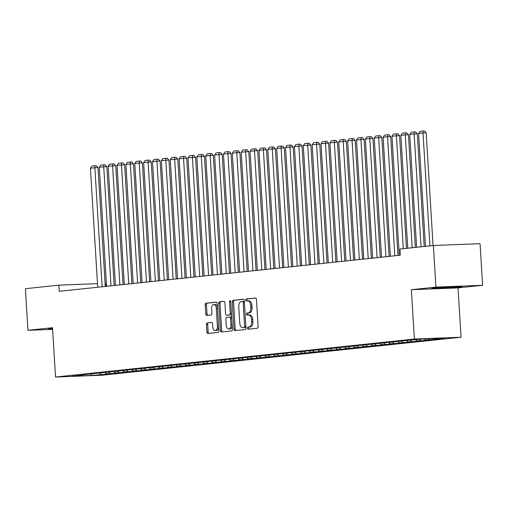 <?xml version="1.0" encoding="UTF-8"?>
<svg xmlns="http://www.w3.org/2000/svg" width="508" height="508" viewBox="0 0 508 508"><rect width="100%" height="100%" fill="white"/><g stroke="black" fill="none" stroke-linecap="round" stroke-linejoin="round"><path stroke-width="0.76" d="M247.409 328.219A1.06 0.61 -92.2 0 0 248.063 329.216A1.06 0.61 -92.2 0 0 248.082 329.209L257.334 328.231A1.518 0.876 -92.2 0 0 258.115 326.625L256.445 299.396A1.518 0.876 -92.2 0 0 255.518 297.974A1.518 0.876 -92.2 0 0 255.486 297.974L246.234 298.952A1.06 0.61 -92.2 0 0 245.688 300.076A1.06 0.61 -92.2 0 0 246.342 301.073A1.06 0.61 -92.2 0 0 246.361 301.073L247.561 300.946A4.851 2.8 -92.2 0 1 247.669 300.939A4.851 2.8 -92.2 0 1 250.641 305.492L250.781 307.759A4.851 2.8 -92.2 0 1 248.291 312.896L247.091 313.023A1.06 0.61 -92.2 0 0 246.551 314.147A1.06 0.61 -92.2 0 0 247.199 315.144A1.06 0.61 -92.2 0 0 247.225 315.144L248.418 315.017A4.851 2.8 -92.2 0 1 248.526 315.004A4.851 2.8 -92.2 0 1 251.504 319.564L251.644 321.831A4.851 2.8 -92.2 0 1 249.155 326.968L247.955 327.095A1.06 0.61 -92.2 0 0 247.409 328.219M248.634 315.004L249.682 314.966A4.851 2.8 -92.2 0 1 249.79 314.96A4.851 2.8 -92.2 0 1 252.762 319.513L252.901 321.78A4.851 2.8 -92.2 0 1 250.412 326.917L249.218 327.044A1.06 0.61 -92.2 0 0 248.672 328.168A1.06 0.61 -92.2 0 0 249.104 329.101M255.772 298.031L247.498 298.907A1.06 0.61 -92.2 0 0 246.951 300.031A1.06 0.61 -92.2 0 0 247.383 300.965M247.777 300.939L248.825 300.895A4.851 2.8 -92.2 0 1 248.926 300.888A4.851 2.8 -92.2 0 1 251.904 305.441L252.044 307.715A4.851 2.8 -92.2 0 1 249.555 312.845L248.355 312.972A1.06 0.61 -92.2 0 0 247.809 314.096A1.06 0.61 -92.2 0 0 248.241 315.036M207.188 322.809A1.518 0.876 -92.2 0 0 206.413 324.415L206.877 332.054A1.518 0.876 -92.2 0 0 207.81 333.477A1.518 0.876 -92.2 0 0 207.842 333.47L218.116 332.384A1.518 0.876 -92.2 0 0 218.891 330.778L217.227 303.549A1.518 0.876 -92.2 0 0 216.3 302.127A1.518 0.876 -92.2 0 0 216.262 302.127L205.994 303.212A1.518 0.876 -92.2 0 0 205.213 304.819L205.778 314.046A1.518 0.876 -92.2 0 0 206.705 315.474A1.518 0.876 -92.2 0 0 206.743 315.468L211.138 315.004A1.518 0.876 -92.2 0 0 211.919 313.398L211.633 308.82A4.058 2.337 -92.2 0 1 213.804 304.521A4.058 2.337 -92.2 0 1 216.294 308.331L217.392 326.257A4.058 2.337 -92.2 0 1 215.221 330.556A4.058 2.337 -92.2 0 1 212.731 326.752L212.547 323.761A1.518 0.876 -92.2 0 0 211.62 322.339A1.518 0.876 -92.2 0 0 211.588 322.339L208.451 322.758A1.518 0.876 -92.2 0 0 207.677 324.364L208.14 332.003A1.518 0.876 -92.2 0 0 208.813 333.369M59.214 291.325L400.323 255.206L399.942 249.041L433.381 245.497L435.928 287.115L411.359 289.719L414.376 339.039L55.531 377.031L52.515 327.711L27.946 330.314L25.4 288.696L58.839 285.159L59.214 291.325M233.953 329.184A1.518 0.876 -92.2 0 0 234.886 330.606A1.518 0.876 -92.2 0 0 234.918 330.606L245.193 329.521A1.518 0.876 -92.2 0 0 245.967 327.914L244.304 300.679A1.518 0.876 -92.2 0 0 243.37 299.256A1.518 0.876 -92.2 0 0 243.338 299.263L233.064 300.349A1.518 0.876 -92.2 0 0 232.289 301.955L233.953 329.184L235.217 329.133A1.518 0.876 -92.2 0 0 235.89 330.505M231.654 330.949L221.38 332.041A1.518 0.876 -92.2 0 1 221.348 332.041A1.518 0.876 -92.2 0 1 220.415 330.619L218.751 303.384A1.518 0.876 -92.2 0 1 219.532 301.784L223.926 301.314A1.518 0.876 -92.2 0 1 223.958 301.314A1.518 0.876 -92.2 0 1 224.892 302.736L225.565 313.779A1.518 0.876 -92.2 0 0 226.492 315.201A1.518 0.876 -92.2 0 0 226.53 315.201L229.445 314.89A1.518 0.876 -92.2 0 0 230.219 313.29L229.521 301.79A1.06 0.61 -92.2 0 1 230.086 300.666A1.06 0.61 -92.2 0 1 230.74 301.663L232.429 329.349A1.518 0.876 -92.2 0 1 231.654 330.949M414.376 339.039L461.048 337.217L102.203 375.215L55.531 377.031M433.838 338.474L433.902 339.484L444.5 338.061L425.069 338.817L410.839 340.023L82.074 374.834M433.902 339.484L425.875 340.03L424.796 338.849M424.942 339.007L425.031 340.424L430.352 339.858L425.875 340.03M425.031 340.424L417.005 340.97L415.925 339.782M416.077 339.947L416.16 341.357L421.481 340.798L417.005 340.97M416.16 341.357L408.134 341.909L407.06 340.722M407.206 340.887L407.289 342.297L412.61 341.738L408.134 341.909M407.289 342.297L399.269 342.849L398.189 341.662M398.335 341.827L398.424 343.237L403.746 342.671L399.269 342.849M398.424 343.237L390.398 343.789L389.319 342.602M389.465 342.767L389.553 344.176L394.875 343.611L390.398 343.789M389.553 344.176L381.527 344.729L380.448 343.541M380.6 343.706L380.683 345.116L386.004 344.551L381.527 344.729M380.683 345.116L372.656 345.669L371.583 344.481M371.729 344.646L371.818 346.056L377.139 345.491L372.656 345.669M371.818 346.056L363.791 346.608L362.712 345.421M362.858 345.58L362.947 346.996L368.268 346.431L363.791 346.608M362.947 346.996L354.921 347.542L353.841 346.361M353.993 346.52L354.076 347.936L359.397 347.37L354.921 347.542M354.076 347.936L346.05 348.482L344.976 347.301M345.123 347.459L345.205 348.875L350.526 348.31L346.05 348.482M345.205 348.875L337.185 349.421L336.105 348.234M336.252 348.399L336.34 349.809L341.662 349.25L337.185 349.421M336.34 349.809L328.314 350.361L327.235 349.174M327.381 349.339L327.47 350.749L332.791 350.19L328.314 350.361M327.47 350.749L319.443 351.301L318.364 350.114M318.516 350.279L318.599 351.688L323.92 351.13L319.443 351.301M318.599 351.688L310.572 352.241L309.499 351.053M309.645 351.219L309.734 352.628L315.055 352.063L310.572 352.241M309.734 352.628L301.708 353.181L300.628 351.993M300.774 352.158L300.863 353.568L306.184 353.003L301.708 353.181M300.863 353.568L292.837 354.12L291.757 352.933M291.909 353.098L291.992 354.508L297.313 353.943L292.837 354.12M291.992 354.508L283.966 355.06L282.892 353.873M283.039 354.032L283.121 355.448L288.442 354.882L283.966 355.06M283.121 355.448L275.101 355.994L274.022 354.813M274.168 354.971L274.257 356.387L279.578 355.822L275.101 355.994M274.257 356.387L266.23 356.934L265.151 355.752M265.297 355.911L265.386 357.327L270.707 356.762L266.23 356.934M265.386 357.327L257.359 357.873L256.28 356.686M256.432 356.851L256.515 358.261L261.836 357.702L257.359 357.873M256.515 358.261L248.488 358.813L247.415 357.626M247.561 357.791L247.65 359.2L252.971 358.642L248.488 358.813M247.65 359.2L239.624 359.753L238.544 358.565M238.69 358.731L238.779 360.14L244.1 359.581L239.624 359.753M238.779 360.14L230.753 360.693L229.673 359.505M229.826 359.67L229.908 361.08L235.229 360.515L230.753 360.693M229.908 361.08L221.882 361.632L220.809 360.445M220.955 360.61L221.037 362.02L226.358 361.455L221.882 361.632M221.037 362.02L213.017 362.572L211.938 361.385M212.084 361.55L212.173 362.96L217.494 362.395L213.017 362.572M212.173 362.96L204.146 363.512L203.067 362.325M203.213 362.483L203.302 363.899L208.623 363.334L204.146 363.512M203.302 363.899L195.275 364.446L194.196 363.264M194.348 363.423L194.431 364.839L199.752 364.274L195.275 364.446M194.431 364.839L186.404 365.385L185.331 364.204M185.477 364.363L185.566 365.779L190.887 365.214L186.404 365.385M185.566 365.779L177.54 366.325L176.46 365.138M176.606 365.303L176.695 366.719L182.016 366.154L177.54 366.325M176.695 366.719L168.669 367.265L167.589 366.077M167.742 366.243L167.824 367.652L173.145 367.094L168.669 367.265M167.824 367.652L159.798 368.205L158.725 367.017M158.871 367.182L158.953 368.592L164.274 368.033L159.798 368.205M158.953 368.592L150.933 369.145L149.854 367.957M150 368.122L150.089 369.532L155.41 368.967L150.933 369.145M150.089 369.532L142.062 370.084L140.983 368.897M141.129 369.062L141.218 370.472L146.539 369.907L142.062 370.084M141.218 370.472L133.191 371.024L132.112 369.837M132.264 370.002L132.347 371.411L137.668 370.846L133.191 371.024M132.347 371.411L124.32 371.964L123.247 370.776M123.393 370.935L123.482 372.351L128.803 371.786L124.32 371.964M123.482 372.351L115.456 372.897L114.376 371.716M114.522 371.875L114.611 373.291L119.932 372.726L115.456 372.897M114.611 373.291L106.585 373.837L105.505 372.656M105.658 372.815L105.74 374.231L111.062 373.666L106.585 373.837M105.74 374.231L91.51 375.437L72.079 376.193L81.839 375.158M90.703 374.218L90.945 373.894M101.263 374.402L99.936 372.942M91.51 375.437L91.046 373.888M99.574 373.285L99.816 372.955M110.134 373.463L108.807 372.002M108.445 372.345L108.68 372.015M118.999 372.523L117.678 371.069M117.31 371.405L117.551 371.081M127.87 371.583L126.543 370.129M126.181 370.465L126.422 370.142M136.741 370.65L135.414 369.189M135.052 369.526L135.287 369.202M145.612 369.71L144.285 368.249M143.923 368.586L144.158 368.262M154.476 368.77L153.149 367.309M152.787 367.646L153.029 367.322M163.347 367.83L162.02 366.37M161.658 366.706L161.9 366.382M172.218 366.89L170.891 365.43M170.529 365.766L170.764 365.442M181.083 365.95L179.762 364.49M179.394 364.833L179.635 364.503M189.954 365.011L188.627 363.55M188.265 363.893L188.506 363.563M198.825 364.071L197.498 362.61M197.136 362.953L197.371 362.629M207.696 363.131L206.369 361.677M206.007 362.014L206.242 361.69M216.56 362.198L215.233 360.737M214.871 361.074L215.113 360.75M225.431 361.258L224.104 359.797M223.742 360.134L223.984 359.81M234.302 360.318L232.975 358.858M232.613 359.194L232.848 358.87M243.167 359.378L241.846 357.918M241.478 358.254L241.719 357.93M252.038 358.438L250.711 356.978M250.349 357.315L250.59 356.991M260.909 357.499L259.582 356.038M259.22 356.381L259.455 356.051M269.773 356.559L268.453 355.098M268.091 355.441L268.326 355.111M278.644 355.619L277.317 354.159M276.955 354.501L277.197 354.178M287.515 354.679L286.188 353.225M285.826 353.562L286.067 353.238M296.386 353.746L295.059 352.285M294.697 352.622L294.932 352.298M305.251 352.806L303.93 351.345M303.562 351.682L303.803 351.358M314.122 351.866L312.795 350.406M312.433 350.742L312.674 350.418M322.993 350.926L321.666 349.466M321.304 349.802L321.539 349.479M331.857 349.987L330.537 348.526M330.175 348.863L330.41 348.539M340.728 349.047L339.401 347.586M339.039 347.923L339.28 347.599M349.599 348.107L348.272 346.647M347.91 346.989L348.151 346.659M358.47 347.167L357.143 345.707M356.781 346.05L357.016 345.726M367.335 346.227L366.014 344.773M365.646 345.11L365.887 344.786M376.206 345.288L374.879 343.833M374.517 344.17L374.758 343.846M385.077 344.354L383.75 342.894M383.388 343.23L383.623 342.906M393.941 343.414L392.62 341.954M392.259 342.29L392.494 341.967M402.812 342.475L401.485 341.014M401.123 341.351L401.364 341.027M411.683 341.535L410.356 340.074M409.994 340.411L410.235 340.087M420.554 340.595L419.475 339.408M429.419 339.655L428.536 338.684M105.696 286.404L105.512 283.337L105.093 283.356M97.485 283.654L58.839 285.159M27.946 330.314L52.616 329.355M411.359 289.719L458.032 287.896L482.6 285.293L435.928 287.115M482.6 285.293L480.054 243.681L433.381 245.497M458.032 287.896L461.048 337.217M434.74 339.09L434.169 338.461M445.402 288.144L460.991 286.963L462.521 286.328L432.88 288.061L431.349 288.69L445.402 288.144L445.383 287.82M52.559 328.422L49.555 328.644L48.025 329.279L52.597 329.101M243.63 299.314L234.328 300.298A1.518 0.876 -92.2 0 0 233.553 301.904L235.217 329.133M244.1 327.501A1.06 0.61 -92.2 0 0 244.646 326.377L243.186 302.476A1.06 0.61 -92.2 0 0 242.532 301.479A1.06 0.61 -92.2 0 0 242.513 301.479L241.249 301.612A4.851 2.8 -92.2 0 0 238.76 306.749L239.757 323.088A4.851 2.8 -92.2 0 0 242.735 327.641A4.851 2.8 -92.2 0 0 242.843 327.635L245.364 327.45A1.06 0.61 -92.2 0 0 245.891 326.701M244.386 302.063A1.06 0.61 -92.2 0 0 243.796 301.428A1.06 0.61 -92.2 0 0 243.77 301.428L242.557 301.479M243.884 327.596A4.851 2.8 -92.2 0 0 243.992 327.596A4.851 2.8 -92.2 0 0 244.1 327.584L242.843 327.635M245.364 327.45L244.1 327.584M224.219 301.371L220.79 301.733A1.518 0.876 -92.2 0 0 220.015 303.339L221.679 330.568A1.518 0.876 -92.2 0 0 222.352 331.934M227.724 315.157A1.518 0.876 -92.2 0 0 227.755 315.157A1.518 0.876 -92.2 0 0 227.787 315.151L230.708 314.846A1.518 0.876 -92.2 0 0 231.47 313.684M226.263 325.241A4.058 2.337 -92.2 0 0 228.752 329.051A4.058 2.337 -92.2 0 0 230.924 324.745L230.537 318.433A1.518 0.876 -92.2 0 0 229.61 317.011A1.518 0.876 -92.2 0 0 229.572 317.011L226.657 317.322A1.518 0.876 -92.2 0 0 225.876 318.922L226.263 325.241M228.752 329.051L230.016 329A4.058 2.337 -92.2 0 0 232.188 325.425M231.731 317.945A1.518 0.876 -92.2 0 0 230.867 316.96A1.518 0.876 -92.2 0 0 230.835 316.96L229.641 317.011M211.88 322.396L208.451 322.758M215.221 330.556L216.478 330.505A4.058 2.337 -92.2 0 0 218.656 326.936M217.475 307.562A4.058 2.337 -92.2 0 0 215.068 304.476L213.804 304.521M216.554 302.184L207.251 303.168A1.518 0.876 -92.2 0 0 206.477 304.768L207.042 314.001A1.518 0.876 -92.2 0 0 207.715 315.366M460.966 286.493L460.991 286.963M433.064 245.535L426.174 132.861L423.018 132.988L429.92 245.866M425.488 246.336L418.586 133.458L420.072 131.343L423.177 131.013L424.44 130.969L426.174 132.861M423.177 131.013L423.018 132.988L418.586 133.458M424.193 246.475L417.303 133.801L414.147 133.922L421.049 246.805M416.617 247.275L409.715 134.391L411.201 132.283L414.306 131.953L415.569 131.902L417.303 133.801M414.306 131.953L414.147 133.922L409.715 134.391M415.322 247.409L408.432 134.741L405.282 134.861L412.185 247.745M407.746 248.215L400.844 135.331L402.336 133.223L405.435 132.893L406.698 132.842L408.432 134.741M405.435 132.893L405.282 134.861L400.844 135.331M437.096 287.738L446.024 287.572L456.838 286.55M461.239 286.379L445.433 287.814L432.219 288.328M52.578 328.778L48.895 328.917M406.457 248.349L399.561 135.68L396.411 135.801L403.314 248.685M399.256 255.321L391.973 136.271L393.465 134.163L396.57 133.833L397.827 133.782L399.561 135.68M396.57 133.833L396.411 135.801L391.973 136.271M397.961 255.454L390.696 136.62L387.54 136.741L394.824 255.784M390.385 256.254L383.108 137.211L384.594 135.103L387.699 134.772L388.963 134.722L390.696 136.62M387.699 134.772L387.54 136.741L383.108 137.211M389.096 256.394L381.825 137.56L378.67 137.681L385.953 256.724M381.521 257.194L374.237 138.151L375.723 136.042L378.828 135.712L380.092 135.661L381.825 137.56M378.828 135.712L378.67 137.681L374.237 138.151M380.225 257.334L372.955 138.5L369.805 138.621L377.082 257.664M372.65 258.134L365.366 139.09L366.859 136.976L369.964 136.652L371.221 136.601L372.955 138.5M369.964 136.652L369.805 138.621L365.366 139.09M371.354 258.274L364.09 139.433L360.934 139.56L368.217 258.604M363.779 259.074L356.502 140.03L357.988 137.916L361.093 137.592L362.356 137.541L364.09 139.433M361.093 137.592L360.934 139.56L356.502 140.03M362.49 259.213L355.219 140.373L352.063 140.5L359.346 259.544M354.914 260.013L347.631 140.97L349.117 138.855L352.222 138.525L353.485 138.481L355.219 140.373M352.222 138.525L352.063 140.5L347.631 140.97M353.619 260.153L346.348 141.313L343.198 141.44L350.476 260.483M346.043 260.953L338.76 141.91L340.252 139.795L343.351 139.465L344.615 139.421L346.348 141.313M343.351 139.465L343.198 141.44L338.76 141.91M344.748 261.087L337.477 142.253L334.327 142.373L341.605 261.423M337.172 261.893L329.889 142.843L331.381 140.735L334.486 140.405L335.744 140.36L337.477 142.253M334.486 140.405L334.327 142.373L329.889 142.843M335.877 262.026L328.613 143.192L325.457 143.313L332.74 262.363M328.301 262.833L321.024 143.783L322.51 141.675L325.615 141.345L326.879 141.294L328.613 143.192M325.615 141.345L325.457 143.313L321.024 143.783M327.012 262.966L319.742 144.132L316.586 144.253L323.869 263.303M319.437 263.773L312.153 144.723L313.639 142.615L316.744 142.284L318.008 142.234L319.742 144.132M316.744 142.284L316.586 144.253L312.153 144.723M318.141 263.906L310.871 145.072L307.721 145.193L314.998 264.236M310.566 264.706L303.282 145.663L304.775 143.554L307.88 143.224L309.137 143.173L310.871 145.072M307.88 143.224L307.721 145.193L303.282 145.663M309.27 264.846L302.006 146.012L298.85 146.133L306.134 265.176M301.695 265.646L294.418 146.602L295.904 144.494L299.009 144.164L300.272 144.113L302.006 146.012M299.009 144.164L298.85 146.133L294.418 146.602M300.406 265.786L293.135 146.952L289.979 147.072L297.263 266.116M292.83 266.586L285.547 147.542L287.033 145.428L290.138 145.104L291.401 145.053L293.135 146.952M290.138 145.104L289.979 147.072L285.547 147.542M291.535 266.725L284.264 147.885L281.115 148.012L288.392 267.056M283.959 267.526L276.676 148.482L278.168 146.368L281.267 146.044L282.531 145.993L284.264 147.885M281.267 146.044L281.115 148.012L276.676 148.482M282.664 267.665L275.393 148.825L272.244 148.952L279.521 267.995M275.088 268.465L267.805 149.422L269.297 147.307L272.402 146.977L273.66 146.933L275.393 148.825M272.402 146.977L272.244 148.952L267.805 149.422M273.793 268.605L266.529 149.765L263.373 149.892L270.656 268.935M266.217 269.405L258.94 150.362L260.426 148.247L263.531 147.917L264.795 147.872L266.529 149.765M263.531 147.917L263.373 149.892L258.94 150.362M264.928 269.538L257.658 150.705L254.502 150.832L261.785 269.875M257.353 270.345L250.069 151.295L251.555 149.187L254.66 148.857L255.924 148.812L257.658 150.705M254.66 148.857L254.502 150.832L250.069 151.295M256.057 270.478L248.787 151.644L245.637 151.765L252.914 270.815M248.482 271.285L241.198 152.235L242.691 150.127L245.796 149.797L247.053 149.746L248.787 151.644M245.796 149.797L245.637 151.765L241.198 152.235M247.186 271.418L239.922 152.584L236.766 152.705L244.05 271.755M239.611 272.224L232.334 153.175L233.82 151.067L236.925 150.736L238.189 150.686L239.922 152.584M236.925 150.736L236.766 152.705L232.334 153.175M238.322 272.358L231.051 153.524L227.895 153.645L235.179 272.694M230.746 273.158L223.463 154.114L224.949 152.006L228.054 151.676L229.318 151.625L231.051 153.524M228.054 151.676L227.895 153.645L223.463 154.114M229.451 273.298L222.18 154.464L219.031 154.584L226.308 273.628M221.875 274.098L214.592 155.054L216.084 152.946L219.183 152.616L220.447 152.565L222.18 154.464M219.183 152.616L219.031 154.584L214.592 155.054M220.58 274.237L213.309 155.404L210.16 155.524L217.437 274.568M213.004 275.038L205.721 155.994L207.213 153.88L210.318 153.556L211.576 153.505L213.309 155.404M210.318 153.556L210.16 155.524L205.721 155.994M211.709 275.177L204.445 156.343L201.289 156.464L208.572 275.507M204.133 275.977L196.856 156.934L198.342 154.819L201.447 154.496L202.711 154.445L204.445 156.343M201.447 154.496L201.289 156.464L196.856 156.934M202.844 276.117L195.574 157.277L192.418 157.404L199.701 276.447M195.269 276.917L187.985 157.874L189.478 155.759L192.576 155.435L193.84 155.385L195.574 157.277M192.576 155.435L192.418 157.404L187.985 157.874M193.973 277.057L186.703 158.217L183.553 158.344L190.83 277.387M186.398 277.857L179.114 158.814L180.607 156.699L183.712 156.369L184.969 156.324L186.703 158.217M183.712 156.369L183.553 158.344L179.114 158.814M185.102 277.99L177.838 159.156L174.682 159.283L181.966 278.327M177.527 278.797L170.25 159.747L171.736 157.639L174.841 157.309L176.105 157.264L177.838 159.156M174.841 157.309L174.682 159.283L170.25 159.747M176.238 278.93L168.967 160.096L165.811 160.217L173.095 279.267M168.662 279.737L161.379 160.687L162.865 158.579L165.97 158.248L167.234 158.198L168.967 160.096M165.97 158.248L165.811 160.217L161.379 160.687M167.367 279.87L160.096 161.036L156.947 161.157L164.224 280.206M159.791 280.676L152.508 161.627L154 159.518L157.099 159.188L158.363 159.137L160.096 161.036M157.099 159.188L156.947 161.157L152.508 161.627M158.496 280.81L151.225 161.976L148.076 162.096L155.353 281.146M150.92 281.61L143.637 162.566L145.129 160.458L148.234 160.128L149.492 160.077L151.225 161.976M148.234 160.128L148.076 162.096L143.637 162.566M149.625 281.75L142.361 162.916L139.205 163.036L146.488 282.08M142.049 282.55L134.772 163.506L136.258 161.398L139.363 161.068L140.627 161.017L142.361 162.916M139.363 161.068L139.205 163.036L134.772 163.506M140.76 282.689L133.49 163.855L130.334 163.976L137.617 283.019M133.185 283.489L125.901 164.446L127.394 162.338L130.493 162.008L131.756 161.957L133.49 163.855M130.493 162.008L130.334 163.976L125.901 164.446M131.889 283.629L124.619 164.795L121.469 164.916L128.746 283.959M124.314 284.429L117.031 165.386L118.523 163.271L121.628 162.947L122.885 162.897L124.619 164.795M121.628 162.947L121.469 164.916L117.031 165.386M123.019 284.569L115.754 165.729L112.598 165.856L119.882 284.899M115.443 285.369L108.166 166.326L109.652 164.211L112.757 163.887L114.021 163.836L115.754 165.729M112.757 163.887L112.598 165.856L108.166 166.326M114.154 285.509L106.883 166.668L103.727 166.795L111.011 285.839M106.578 286.309L99.295 167.265L100.781 165.151L103.886 164.821L105.15 164.776L106.883 166.668M103.886 164.821L103.727 166.795L99.295 167.265M105.283 286.449L98.012 167.608L94.863 167.735L102.14 286.779M97.707 287.249L90.424 168.205L91.916 166.091L95.021 165.76L96.279 165.716L98.012 167.608M95.021 165.76L94.863 167.735L90.424 168.205M250.412 326.917L249.155 326.968M252.901 321.78L251.644 321.831M252.762 319.513L251.504 319.564M248.355 312.972L247.091 313.023M249.555 312.845L248.291 312.896M252.044 307.715L250.781 307.759M251.904 305.441L250.641 305.492M247.498 298.907L246.234 298.952M249.218 327.044L247.955 327.095M233.553 301.904L232.289 301.955M234.328 300.298L233.064 300.349M245.872 326.333L244.646 326.377M244.411 302.425L243.186 302.476M221.679 330.568L220.415 330.619M220.015 303.339L218.751 303.384M220.79 301.733L219.532 301.784M227.787 315.151L226.53 315.201M230.708 314.846L229.445 314.89M231.445 313.239L230.219 313.29M230.74 301.739L229.521 301.79M232.143 324.701L230.924 324.745M231.762 318.383L230.537 318.433M218.611 326.212L217.392 326.257M217.519 308.28L216.294 308.331M207.042 314.001L205.778 314.046M206.477 304.768L205.213 304.819M207.251 303.168L205.994 303.212M208.14 332.003L206.877 332.054M207.677 324.364L206.413 324.415M249.79 314.96L248.526 315.004M248.926 300.888L247.669 300.939M243.796 301.428L242.532 301.479M243.992 327.596L242.735 327.641M227.755 315.157L226.492 315.201M230.867 316.96L229.61 317.011"/></g></svg>
